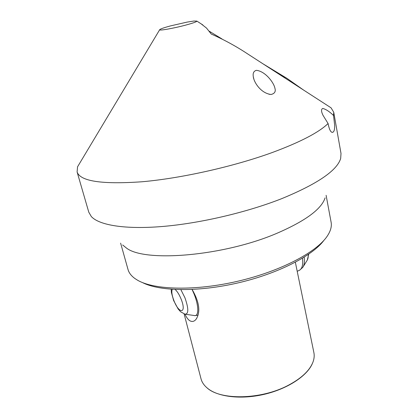 <?xml version="1.0" encoding="UTF-8"?>
<svg xmlns="http://www.w3.org/2000/svg" width="418" height="418" viewBox="0 0 418 418"><rect width="100%" height="100%" fill="white"/><g stroke="black" fill="none" stroke-linecap="round" stroke-linejoin="round"><path stroke-width="0.63" d="M327.461 105.498L331.056 107.823L333.736 112.238L341.01 153.479L340.665 158.5C337.049 170.56 317.408 183.941 281.753 198.639C246.766 212.433 200.097 223.332 162.503 226.483C124.883 229.607 99.108 225.177 91.307 216.529L88.783 212.177L77.1 171.96L77.555 166.813L79.754 163.14M333.736 112.238L333.533 115.504L334.687 125.452C334.734 129.684 334.034 131.978 332.582 132.334C330.79 132.584 329.29 129.648 328.078 123.524C318.882 132.459 300.286 142.125 272.28 152.518C233.505 166.63 181.14 178.355 141.864 181.778C101.793 184.552 80.204 181.281 77.1 171.96M295.348 262.248L313.881 352.593C314.498 355.603 314.19 358.775 312.962 362.108C309.628 370.63 301.362 378.384 288.159 385.37C261.02 399.817 220.181 400.449 206.847 387.69L206.064 386.984C203.482 384.534 201.805 381.827 201.032 378.854L184.124 313.96M192.123 289.47C199.428 302.177 200.729 312.126 196.037 319.315C194.088 321.693 191.893 322.085 189.448 320.496C187.786 319.248 186.303 317.142 184.996 314.19M253.251 76.301C253.637 82.059 260.905 93.439 271.115 94.473C274.699 93.59 275.953 91.479 274.887 88.146C273.894 82.717 265.378 71.285 256.386 70.318C253.815 71.065 252.765 73.061 253.251 76.301M328.078 123.524L323.025 115.331C321.181 111.559 321.071 109.265 322.701 108.445C325.873 109.202 329.488 111.554 333.533 115.504M326.108 195.316L331.113 222.24C331.908 226.399 330.643 230.987 327.325 236.003C316.755 252.148 280.447 271.329 237.795 281.236C195.154 291.179 154.106 289.993 137.496 280.175L135.004 278.587C131.283 275.901 128.953 272.876 128.018 269.505L120.624 243.13M122.657 244.974L126.518 248.104C145.03 262.582 223.724 256.135 276.868 233.317C305.38 220.976 321.458 209.162 325.099 197.866M193.868 21.036L196.878 21.099C196.847 21.731 193.351 23 186.402 24.913C174.599 28.142 159.075 30.932 159.655 29.762C160.037 29.051 163.642 27.766 170.476 25.911L187.055 22.112L193.868 21.036M201.21 23.899L206.529 28.084L211.273 34.057C224.048 39.705 236.076 46.257 247.351 53.713L269.108 67.784M142.366 282.521C159.352 291.419 198.184 292.187 238.176 282.866C278.174 273.576 312.674 255.738 323.992 240.256M312.403 363.461C307.267 375.876 287.584 388.892 264.197 394.336C240.82 399.807 217.376 396.86 207.224 388.008M303.599 90.074L287.025 78.396L262.729 63.661M222.057 38.989L209.115 31.136M287.025 78.396L274.96 71.567M253.318 76.828L253.893 79.164M171.181 289.266L171.39 292.469L173.674 300.636L178.115 308.918L180.586 311.765L185.059 314.205C188.758 314.022 188.701 308.51 184.892 297.653L180.884 289.674M172.232 289.34C171.343 291.529 171.908 295.291 173.925 300.626C179.301 314.744 187.013 313.578 181.072 299.001C179.233 294.549 177.258 291.388 175.158 289.507M185.686 314.294L194.046 315.485C198.921 317.168 199.099 306.242 194.093 294.016L192.081 289.47M297.198 271.282L298.718 270.613C302.036 269.302 303.285 265.174 302.465 258.225M299.57 270.237L302.763 267.395C304.288 265.195 304.759 261.788 304.168 257.18M303.238 266.621L306.958 260.623C307.935 259.244 308.359 257.211 308.244 254.515M196.773 318.234L196.037 319.315M271.115 94.473L268.993 94.259M332.582 132.334L331.887 132.224M196.878 21.099L202.855 24.96M247.351 53.718L331.056 107.823M159.655 29.762L77.555 166.813M198.069 315.167L194.882 315.606M308.703 254.201L307.324 260.033"/></g></svg>
